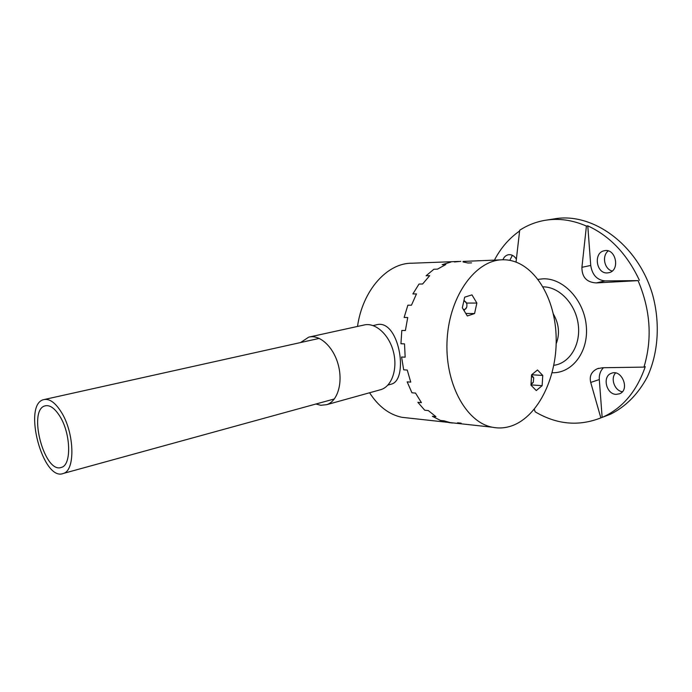 <?xml version="1.0" encoding="UTF-8"?>
<svg xmlns="http://www.w3.org/2000/svg" width="692" height="692" viewBox="0 0 692 692"><rect width="100%" height="100%" fill="white"/><g stroke="black" fill="none" stroke-linecap="round" stroke-linejoin="round"><path stroke-width="1.04" d="M412.873 293.953L419.006 284.057L412.873 293.953L416.472 293.918L412.873 293.953M404.137 317.464L407.865 305.189L404.137 317.464L407.726 317.516L404.137 317.464M400.945 343.734L401.81 330.439L400.945 343.734L404.526 343.881L400.945 343.734M403.67 369.813L401.576 356.994L403.67 369.813L407.251 370.047L403.67 369.813M411.948 392.779L407.173 381.854L411.948 392.779L415.529 393.091L411.948 392.779M424.732 410.209L417.864 402.312L424.732 410.209L428.305 410.572L424.732 410.209M440.519 420.459L432.362 416.299L440.519 420.459L444.091 420.84L440.519 420.459M449.013 422.475L450.907 422.829M463.06 261.931L467.956 263.012L471.563 262.882M442.205 264.673L450.803 262.104L442.205 264.673L445.812 264.543L442.205 264.673M461.14 423.175L457.576 422.786M452.568 423.011L448.996 422.622L452.568 423.011M435.934 416.671L432.362 416.299L435.934 416.671L428.305 410.572L435.934 416.671M421.437 402.649L417.864 402.312L421.437 402.649L415.529 393.091L421.437 402.649M410.745 382.122L407.173 381.854L410.745 382.122L407.251 370.047L410.745 382.122M405.157 357.176L401.576 356.994L405.157 357.176L404.526 343.881L405.157 357.176M405.391 330.525L401.81 330.439L405.391 330.525L407.726 317.516L405.391 330.525M411.463 305.198L407.865 305.189L411.463 305.198L416.472 293.918L411.463 305.198M422.604 283.997L419.006 284.057L422.604 283.997L429.689 275.667L426.082 275.753L433.893 269.249L426.082 275.753L429.689 275.667L422.604 283.997M437.491 269.136L433.893 269.249L437.491 269.136L445.812 264.543L437.491 269.136M454.41 261.965L460.786 261.368L454.41 261.965M408.79 418.072L401.957 417.319C389.215 414.638 378.42 406.455 369.58 392.762M357.513 326.442C362.608 290.078 387.416 262.726 412.147 263.211L458.536 261.455M401.957 417.319L450.111 422.596L444.091 420.84L450.111 422.596L492.28 427.215C465.647 422.232 444.143 382.226 447.188 338.414C449.947 294.576 476.416 259.379 503.352 259.76C531.603 259.682 554.448 294.524 556.083 335.006C557.994 375.462 538.886 416.333 511.717 425.865C505.307 428.088 498.828 428.538 492.28 427.215M463.069 261.42L501.112 259.846M375.695 325.006C398.877 316.988 409.361 379.709 391.343 384.138L390.375 384.406M309.627 336.943L363.819 325.058C374.934 322.057 388.757 334.037 393.281 351.225C397.952 368.378 392.087 386.119 381.076 389.57L379.692 389.951M300.605 342.54L308.71 337.151C319.661 334.149 333.527 346.83 338.267 364.848C343.145 382.823 337.584 401.239 326.745 404.664L320.759 405.287L315.924 404.016M537.511 369.978L542.753 375.436L542.139 385.669L536.274 390.556L530.963 385.159L531.586 374.813L537.511 369.978M464.678 297.179L471.961 294.87L476.857 303.053L474.565 313.554L467.325 315.976L462.334 307.793L464.678 297.179M602.568 417.215L610.335 414.283C625.732 406.654 638.05 394.215 647.288 376.976C658.256 353.344 660.384 323.32 652.668 294.974C638.249 244.648 592.516 211.787 553.989 218.931L546.723 220.056M608.268 250.937C601.651 255.72 604.315 269.266 612.195 271.013M615.586 372.988C610.197 378.386 614.652 390.798 622.35 391.75M512.348 255.305L509.848 260.322M516.362 259.067C514.165 255.729 511.457 254.293 508.257 254.76C505.809 255.339 504.018 257.009 502.894 259.768M616.036 394.379L619.582 393.791C630.326 389.795 621.65 368.602 611.252 373.351C602.135 376.387 606.192 394.18 616.036 394.379M607.213 272.933L608.96 272.691C620.612 270.33 615.698 247.615 604.211 250.772C593.243 252.667 596.132 273.755 607.213 272.933M643.967 367.106L645.264 366.673C636.848 391.101 622.835 407.856 603.199 416.939L600.846 417.89L590.708 382.425C589.221 376.033 591.47 371.448 597.473 368.672L602.654 367.737L643.967 367.106C652.461 338.82 650.497 309.99 638.076 280.623L596.348 282.924L605.119 280.917L638.076 280.623M534.328 409.257L535.15 411.809C556.749 424.559 578.642 426.583 600.846 417.89M534.648 410.244L533.904 409.768M494.443 260.097C500.731 248.039 509.113 238.342 519.597 231.016M586.418 226.076L587.776 225.852L590.743 265.451L581.92 267.302L586.418 226.076C572.431 219.978 558.66 218.049 545.088 220.307C535.911 221.89 527.451 225.203 519.692 230.254L516.05 262M587.776 225.852C609.989 236.102 627.194 254.258 639.399 280.312M590.743 265.451C592.222 274.949 597.014 280.104 605.119 280.917M603.519 367.729C600.44 370.678 599.03 374.632 599.307 379.579L602.144 417.406M581.92 267.302C581.877 277.198 586.686 282.405 596.348 282.924M476.857 303.053L466.555 303.053M474.565 313.554L465.794 313.467M542.139 385.669L530.98 384.89M542.753 375.436L531.646 374.761M452.577 422.933L453.39 422.959M59.789 416.169C70.852 433.4 71.7 465.015 61.493 467.351C44.513 474.496 27.334 409.638 45.179 405.841C49.885 404.794 54.755 408.237 59.789 416.169M61.207 411.965C74.52 432.621 75.54 470.621 63.327 473.449C42.904 482.073 22.256 404.154 43.752 399.621C49.366 398.402 55.187 402.51 61.207 411.965M466.668 303.407L463.995 300.25M463.995 310.518L466.633 307.395M463.77 301.314C465.335 301.115 466.382 302.119 466.901 304.316L466.832 306.755C466.105 309.047 464.912 309.895 463.259 309.298M530.998 384.648L533.264 382.417L531.049 383.731M533.463 377.425L531.568 375.142M531.508 376.076L533.688 377.962L533.264 382.417M553.306 313.9C559.041 323.899 560.001 333.855 556.178 343.777M543.082 286.86C559.197 286.73 575.571 303.814 578.218 324.297C581.046 344.772 569.568 363.369 553.851 365.307M590.708 382.425L599.307 379.579M552.164 372.737C572.146 373.472 588.728 351.925 586.306 326.088C584.178 300.259 563.426 278.063 543.272 278.807L538.142 279.352M381.076 389.57L326.745 404.664M375.687 324.998L373.1 325.577M391.343 384.138L387.892 385.089M612.074 373.083L611.252 373.351M603.199 416.939L610.335 414.283M597.516 368.654L598.718 368.274M45.802 405.694L45.179 405.841M319.28 338.388L44.478 399.466M334.374 398.947L63.327 473.449"/></g></svg>
